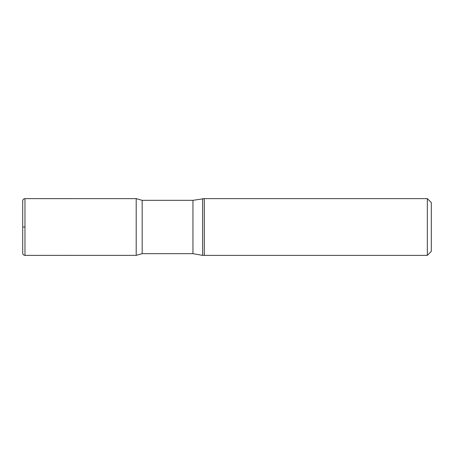 <?xml version="1.0" encoding="UTF-8"?>
<svg xmlns="http://www.w3.org/2000/svg" width="454" height="454" viewBox="0 0 454 454"><rect width="100%" height="100%" fill="white"/><g stroke="black" fill="none" stroke-linecap="round" stroke-linejoin="round"><path stroke-width="0.68" d="M427.327 198.625L427.327 255.375L431.3 251.403L431.3 202.597L427.327 198.625L204.3 198.625L204.3 227L204.3 198.625L192.95 200.328L142.164 200.328L136.2 198.636L136.2 255.364L136.2 198.636L24.97 198.625C23.591 198.761 22.836 199.516 22.7 200.895L22.7 253.105C22.836 254.484 23.591 255.239 24.97 255.375L24.97 198.625M427.327 255.375L204.3 255.375L204.3 227L204.3 255.375L202.632 255.375L202.632 198.625M202.632 255.375L192.95 253.673L142.164 253.673L142.164 200.328M24.97 227L23.381 227L24.97 227M192.95 253.673L192.95 200.328M22.7 253.105L22.7 200.895M142.164 253.673L136.2 255.364L24.97 255.375"/></g></svg>
